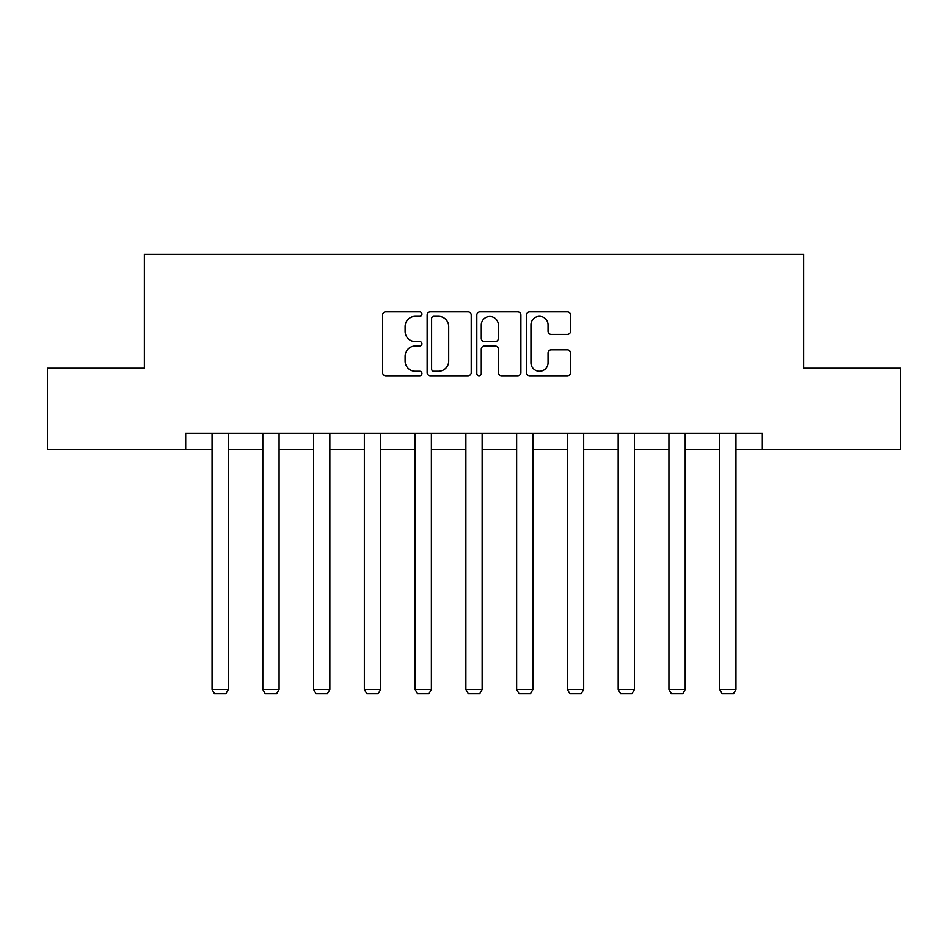 <?xml version="1.0" encoding="UTF-8"?>
<svg xmlns="http://www.w3.org/2000/svg" width="948" height="948" viewBox="0 0 948 948"><rect width="100%" height="100%" fill="white"/><g stroke="black" fill="none" stroke-linecap="round" stroke-linejoin="round"><path stroke-width="1.42" d="M421.943 314.108A2.24 2.24 0 0 0 419.703 311.868L385.765 311.868A3.2 3.2 0 0 0 382.565 315.056L382.565 372.552A3.2 3.2 0 0 0 385.765 375.752L419.703 375.752A2.24 2.24 0 0 0 421.943 373.512A2.24 2.24 0 0 0 419.703 371.272L415.307 371.272A10.227 10.227 0 0 1 405.092 361.058L405.092 356.258A10.227 10.227 0 0 1 415.307 346.044L419.703 346.044A2.24 2.24 0 0 0 421.943 343.804A2.24 2.24 0 0 0 419.703 341.576L415.307 341.576A10.227 10.227 0 0 1 405.092 331.35L405.092 326.562A10.227 10.227 0 0 1 415.307 316.336L419.703 316.336A2.24 2.24 0 0 0 421.943 314.108M567.342 334.383A3.2 3.2 0 0 0 570.542 331.196L570.542 315.056A3.2 3.2 0 0 0 567.342 311.868L529.659 311.868A3.2 3.2 0 0 0 526.46 315.056L526.46 372.552A3.2 3.2 0 0 0 529.659 375.752L567.342 375.752A3.2 3.2 0 0 0 570.542 372.552L570.542 353.071A3.2 3.2 0 0 0 567.342 349.871L551.215 349.871A3.2 3.2 0 0 0 548.027 353.071L548.027 362.729A8.544 8.544 0 0 1 539.483 371.272A8.544 8.544 0 0 1 530.939 362.729L530.939 324.88A8.544 8.544 0 0 1 539.483 316.336A8.544 8.544 0 0 1 548.027 324.88L548.027 331.196A3.2 3.2 0 0 0 551.215 334.383L567.342 334.383M185.689 449.565L47.4 449.565L47.4 368.215L144.369 368.215L144.369 254.325L803.631 254.325L803.631 368.215L900.6 368.215L900.6 449.565L762.31 449.565L762.31 433.295L185.689 433.295L185.689 449.565L212.056 449.565M471.203 315.056A3.2 3.2 0 0 0 468.016 311.868L430.321 311.868A3.2 3.2 0 0 0 427.133 315.056L427.133 372.552A3.2 3.2 0 0 0 430.321 375.752L468.016 375.752A3.2 3.2 0 0 0 471.203 372.552L471.203 315.056M479.984 311.868L517.679 311.868A3.2 3.2 0 0 1 520.867 315.056L520.867 372.552A3.2 3.2 0 0 1 517.679 375.752L501.551 375.752A3.2 3.2 0 0 1 498.352 372.552L498.352 349.231A3.2 3.2 0 0 0 495.164 346.044L484.464 346.044A3.2 3.2 0 0 0 481.264 349.231L481.264 373.512A2.24 2.24 0 0 1 479.036 375.752A2.24 2.24 0 0 1 476.797 373.512L476.797 315.056A3.2 3.2 0 0 1 479.984 311.868M228.326 449.565L262.809 449.565M279.079 449.565L313.575 449.565M329.845 449.565L364.34 449.565M380.61 449.565L415.106 449.565M431.376 449.565L465.871 449.565M482.129 449.565L516.624 449.565M532.894 449.565L567.39 449.565M583.66 449.565L618.155 449.565M634.425 449.565L668.921 449.565M685.191 449.565L719.674 449.565M735.944 449.565L762.31 449.565M433.84 316.336A2.24 2.24 0 0 0 431.601 318.575L431.601 369.045A2.24 2.24 0 0 0 433.84 371.272L438.462 371.272A10.227 10.227 0 0 0 448.688 361.058L448.688 326.562A10.227 10.227 0 0 0 438.462 316.336L433.84 316.336M498.352 325.046A8.544 8.544 0 0 0 489.808 316.502A8.544 8.544 0 0 0 481.264 325.046L481.264 338.377A3.2 3.2 0 0 0 484.464 341.576L495.164 341.576A3.2 3.2 0 0 0 498.352 338.377L498.352 325.046M228.326 433.295L228.326 689.445L212.056 689.445L212.056 433.295M228.326 689.445L225.885 693.675L214.497 693.675L212.056 689.445M279.079 433.295L279.079 689.445L262.809 689.445L262.809 433.295M279.079 689.445L276.65 693.675L265.25 693.675L262.809 689.445M329.845 433.295L329.845 689.445L313.575 689.445L313.575 433.295M329.845 689.445L327.404 693.675L316.016 693.675L313.575 689.445M380.61 433.295L380.61 689.445L364.34 689.445L364.34 433.295M380.61 689.445L378.169 693.675L366.781 693.675L364.34 689.445M431.376 433.295L431.376 689.445L415.106 689.445L415.106 433.295M431.376 689.445L428.934 693.675L417.547 693.675L415.106 689.445M482.129 433.295L482.129 689.445L465.871 689.445L465.871 433.295M482.129 689.445L479.7 693.675L468.3 693.675L465.871 689.445M532.894 433.295L532.894 689.445L516.624 689.445L516.624 433.295M532.894 689.445L530.453 693.675L519.066 693.675L516.624 689.445M583.66 433.295L583.66 689.445L567.39 689.445L567.39 433.295M583.66 689.445L581.219 693.675L569.831 693.675L567.39 689.445M634.425 433.295L634.425 689.445L618.155 689.445L618.155 433.295M634.425 689.445L631.984 693.675L620.596 693.675L618.155 689.445M685.191 433.295L685.191 689.445L668.921 689.445L668.921 433.295M685.191 689.445L682.75 693.675L671.35 693.675L668.921 689.445M735.944 433.295L735.944 689.445L719.674 689.445L719.674 433.295M735.944 689.445L733.503 693.675L722.115 693.675L719.674 689.445"/></g></svg>
